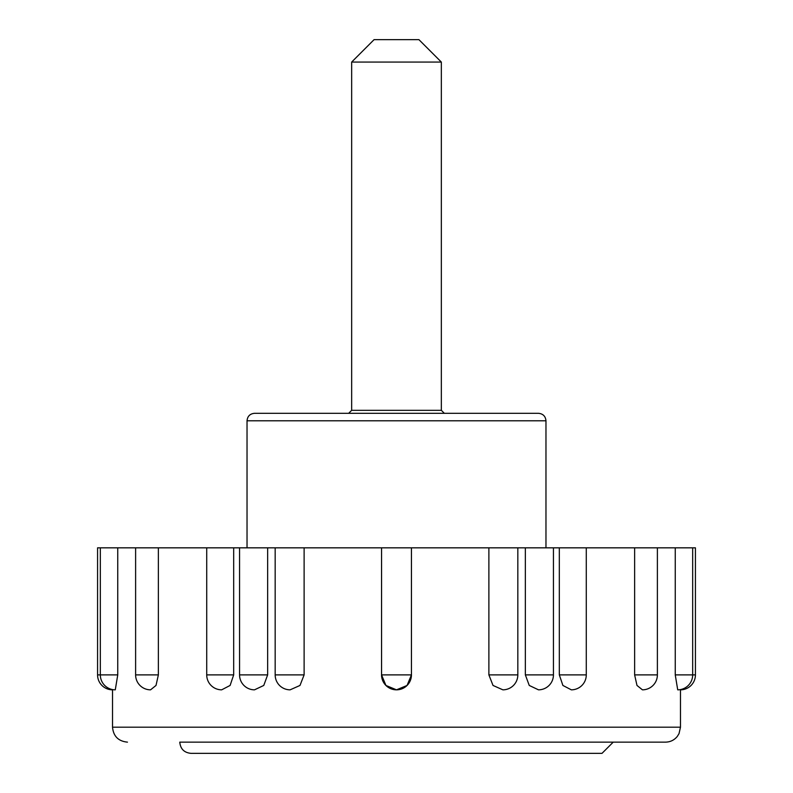 <?xml version="1.0" encoding="UTF-8"?>
<svg xmlns="http://www.w3.org/2000/svg" width="793" height="793" viewBox="0 0 793 793"><rect width="100%" height="100%" fill="white"/><g stroke="black" fill="none" stroke-linecap="round" stroke-linejoin="round"><path stroke-width="1.19" d="M538.497 413.312L254.503 413.312C249.964 413.758 247.475 416.246 247.029 420.786L545.971 420.786C545.525 416.246 543.036 413.758 538.497 413.312M100.334 547.834L97.569 547.834L97.569 674.883L117.751 674.883L117.751 547.834L100.334 547.834L100.334 674.883A14.948 14.948 0 0 0 115.282 689.831L117.751 674.883M410.715 674.883L411.438 674.883L407.067 685.449L396.5 689.831L385.933 685.449L381.552 674.883L411.448 674.883L411.448 547.834L117.751 547.834M692.666 547.834L692.666 674.883A14.948 14.948 0 0 1 677.718 689.831L675.249 674.883L695.431 674.883L695.431 547.834L411.448 547.834L411.448 674.883A14.948 14.948 0 0 1 396.5 689.831A14.948 14.948 0 0 1 381.552 674.883L381.552 547.834L381.562 674.883M675.249 674.883L675.249 547.834M634.628 674.883L657.387 674.883A14.948 14.948 0 0 1 642.439 689.831L636.987 685.449L634.628 674.883L634.628 547.834M559.323 674.883L586.285 674.883A14.948 14.948 0 0 1 571.337 689.831L562.891 685.449L559.323 674.883L559.323 547.834M525.353 674.883L553.435 674.883A14.948 14.948 0 0 1 538.497 689.831L529.248 685.449L525.353 674.883L525.353 547.834M488.884 674.883L517.829 674.883A14.948 14.948 0 0 1 502.881 689.831L493.018 685.449L488.884 674.883L488.884 547.834M275.171 547.834L275.171 674.883L304.115 674.883L304.115 547.834M304.115 674.883L299.992 685.449L290.119 689.831A14.948 14.948 0 0 1 275.171 674.883M239.565 547.834L239.565 674.883L267.647 674.883L267.647 547.834M267.647 674.883L263.762 685.449L254.503 689.831A14.948 14.948 0 0 1 239.565 674.883M206.715 547.834L206.715 674.883L233.677 674.883L233.677 547.834M233.677 674.883L230.109 685.449L221.663 689.831A14.948 14.948 0 0 1 206.715 674.883M135.613 547.834L135.613 674.883L158.372 674.883L158.372 547.834M158.372 674.883L156.013 685.449L150.561 689.831A14.948 14.948 0 0 1 135.613 674.883M418.922 39.65L374.078 39.65L351.656 62.072L441.344 62.072L418.922 39.65M444.328 413.312L441.344 410.328L441.344 62.072M613.227 742.139L602.016 753.35L190.984 753.35C184.174 752.686 180.437 748.949 179.773 742.139L665.535 742.139C670.323 742.04 674.238 740.137 677.281 736.449L679.016 733.664L680.483 727.191L680.483 689.831A14.948 14.948 0 0 0 695.431 674.883M127.465 742.139C118.385 741.257 113.399 736.271 112.517 727.191L680.483 727.191M545.971 547.834L545.971 420.786M441.344 410.328L351.656 410.328L348.672 413.312M112.517 727.191L112.517 689.831A14.948 14.948 0 0 1 97.569 674.883M351.656 410.328L351.656 62.072M247.029 547.834L247.029 420.786M657.387 547.834L657.387 674.883M553.435 547.834L553.435 674.883M517.829 547.834L517.829 674.883M586.285 547.834L586.285 674.883"/></g></svg>
